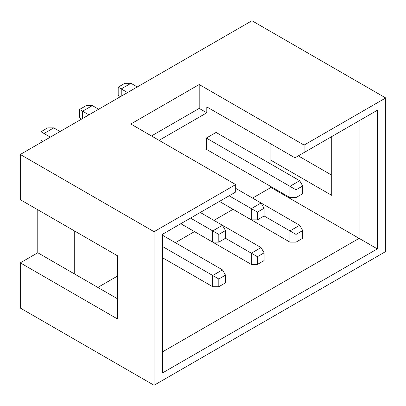 <?xml version="1.0" encoding="UTF-8"?>
<svg xmlns="http://www.w3.org/2000/svg" width="406" height="406" viewBox="0 0 406 406"><rect width="100%" height="100%" fill="white"/><g stroke="black" fill="none" stroke-linecap="round" stroke-linejoin="round"><path stroke-width="0.61" d="M154.057 231.694L154.057 385.269L20.3 308.042L20.3 262.849L117.578 319.009L117.578 255.826L20.3 199.666L20.3 154.473L154.057 231.694L235.678 184.573L235.678 192.028L162.415 234.328L162.415 372.982L377.341 248.898L377.341 110.244L294.959 157.807L206.801 106.91L206.801 112.787L159.071 140.344M377.341 110.244L359.102 120.775L359.102 238.368L162.415 351.921M304.079 152.539L304.079 145.079L199.199 84.529L199.199 108.402L206.801 112.787M154.057 385.269L385.7 251.527L385.7 97.958L304.079 145.079M377.341 248.898L270.944 187.47L252.552 198.087M235.678 184.573L130.803 124.018L199.199 84.529M233.095 209.318L213.947 220.377M194.489 231.608L175.336 242.666M117.578 276.014L97.821 287.423M74.257 230.816L74.257 273.817L117.578 298.826M270.944 164.125L270.944 160.263L331.743 195.367L331.743 136.568M270.944 187.47L270.944 186.587M385.7 97.958L251.943 20.731L20.3 154.473M270.944 160.263L270.944 143.942M289.94 197.56L206.344 149.296L206.344 138.06L216.073 132.447L299.669 180.711L289.94 186.329L289.94 197.56L296.02 197.56L296.02 189.835L206.344 138.06M127.535 92.558L118.187 87.163L124.875 83.301L130.955 83.301L137.258 86.945M121.227 96.202L121.227 88.919L130.955 83.301M296.02 242.138L302.709 238.276L302.709 230.557L299.669 225.289L261.063 203L251.334 208.618L251.334 219.849L219.413 201.422L289.94 242.138L296.02 242.138L296.02 234.414L289.94 230.907L289.94 242.138M299.669 225.289L289.94 230.907L264.103 215.987L264.103 208.263L261.063 203L235.678 188.343M302.709 230.557L296.02 234.414M296.02 189.835L302.709 185.973L302.709 193.698L296.02 197.56M302.709 185.973L299.669 180.711M119.516 97.191L118.187 94.887L118.187 87.163M331.743 175.184L298.298 155.874M20.3 262.849L37.778 252.755L37.778 209.755M199.199 108.402L151.474 135.954M88.924 114.852L82.621 111.208L92.345 105.59L98.653 109.234M82.621 118.491L82.621 111.208L79.581 109.453L86.265 105.59L92.345 105.59M261.063 247.579L251.334 253.197L225.497 238.276L225.497 230.552L222.458 225.289L212.729 230.907L212.729 242.138L180.807 223.711L251.334 264.428L257.414 264.428L264.103 260.566L264.103 252.847L261.063 247.579L200.265 212.475M80.911 119.481L79.581 117.177L79.581 109.453M264.103 208.263L257.414 212.125L229.141 195.804M264.103 215.987L257.414 219.849L257.414 212.125M251.334 219.849L257.414 219.849M264.103 252.847L257.414 256.704L251.334 253.197L251.334 264.428M257.414 264.428L257.414 256.704M222.458 269.868L212.729 275.486L212.729 286.717L218.809 286.717L225.497 282.855L225.497 275.136L222.458 269.868L162.415 235.206M44.01 140.78L44.01 133.498L53.739 127.88L60.047 131.524M50.319 137.142L40.97 131.742L47.659 127.88L53.739 127.88M42.3 141.77L40.97 139.466L40.97 131.742M225.497 238.276L218.809 242.138L218.809 234.414L190.536 218.093M225.497 230.552L218.809 234.414M218.809 286.717L218.809 278.998L162.415 246.437M225.497 275.136L218.809 278.998M212.729 242.138L218.809 242.138M162.415 257.673L212.729 286.717M37.778 252.755L74.257 273.817"/></g></svg>
